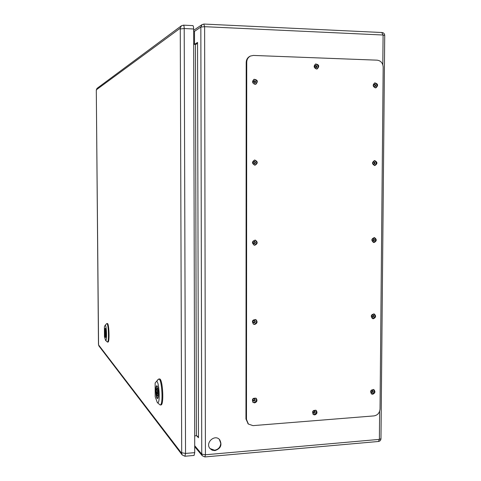 <?xml version="1.0" encoding="UTF-8"?>
<svg xmlns="http://www.w3.org/2000/svg" width="481" height="481" viewBox="0 0 481 481"><rect width="100%" height="100%" fill="white"/><g stroke="black" fill="none" stroke-linecap="round" stroke-linejoin="round"><path stroke-width="0.72" d="M194.077 44.336L194.528 43.007L194.498 31.343L193.651 31.301M214.923 450.601L212.187 450.192L210.005 448.569C204.906 442.851 214.857 433.778 219.667 439.724C222.342 445.009 220.761 448.635 214.923 450.601M253.21 81.908L253.998 80.712C255.778 80.976 256.072 81.8 254.876 83.183L253.21 81.908M374.645 86.778C373.28 86.087 373.19 85.263 374.386 84.295C375.992 84.758 376.172 85.576 374.921 86.748L375.234 85.69L374.128 84.397M253.114 162.638L254.257 161.345C255.892 162.103 255.946 162.963 254.419 163.931L253.114 162.638M373.971 164.346C372.541 163.552 372.528 162.722 373.941 161.856C375.427 162.62 375.457 163.45 374.02 164.346L373.971 164.346M253.024 242.556L254.533 241.276C255.868 242.472 255.676 243.308 253.95 243.783L253.024 242.556M373.304 241.173L373.124 241.161C371.825 240.127 371.951 239.31 373.503 238.72C374.777 239.622 374.711 240.44 373.304 241.173M252.934 321.681L253.535 320.562L254.744 320.484C255.712 321.975 255.321 322.733 253.553 322.763L252.934 321.681M372.649 317.268L372.252 317.207C371.176 315.951 371.44 315.175 373.052 314.875C374.098 315.843 373.965 316.642 372.649 317.268M314.628 66.612L315.422 65.428C317.129 65.741 317.388 66.558 316.209 67.881L314.628 66.612M314.075 413.251L313.384 413.059C312.662 411.52 313.125 410.822 314.778 410.978C315.53 412.007 315.295 412.764 314.075 413.251M252.85 400.03C253.132 398.821 253.8 398.454 254.852 398.935C255.495 400.583 254.966 401.25 253.259 400.944L252.85 400.03M371.993 392.634L371.434 392.508C370.574 391.101 370.953 390.374 372.565 390.332C373.418 391.324 373.226 392.087 371.993 392.634M194.685 435.87L196.398 435.726L195.442 44.396L193.681 44.324M209.975 448.539L214.574 450.21C218.338 449.501 220.406 447.204 220.773 443.32L219.342 439.387M254.641 83.243L255.267 82.125L253.824 80.796M254.215 163.925L255.164 162.668L254.058 161.382M373.737 164.322L374.561 163.131L373.665 161.911M253.77 243.723L255.062 242.412L254.311 241.246M372.859 241.083L373.893 239.833L373.214 238.714M253.391 322.655L254.966 321.368L254.503 320.394M372.005 317.075L373.232 315.807L372.751 314.821M315.939 67.935L316.516 66.859L315.205 65.536M313.185 412.878L314.766 411.61L314.502 410.84M253.102 400.787L254.864 399.543L254.605 398.779M371.2 392.328L372.571 391.053L372.252 390.223M194.444 44.354L197.547 42.448L196.446 44.09L195.442 44.396M197.547 42.448L198.467 437.74L197.859 436.453L196.398 435.726M250.216 56.151L249.928 56.277C247.565 57.54 246.32 59.596 246.206 62.44L245.959 418.987L248.172 423.857M313.053 414.315L314.069 414.484C316.354 413.66 316.907 412.217 315.728 410.149M316.871 68.987C318.885 66.528 318.386 64.905 315.386 64.111M371.272 393.771L371.981 393.843C374.278 392.953 374.765 391.486 373.442 389.454M252.79 402.176L254.052 402.453C256.379 401.665 256.974 400.216 255.832 398.106M372.252 318.47L372.637 318.488C375.12 317.442 375.499 315.897 373.773 313.859M253.277 324.038L254.148 324.164C256.734 323.184 257.191 321.621 255.525 319.468M373.31 242.406C375.974 241.155 376.214 239.544 374.038 237.578M253.95 245.082L254.245 245.094C257.113 243.825 257.383 242.153 255.044 240.085M374.416 165.542C376.839 163.799 376.785 162.163 374.266 160.63M254.75 165.193C257.485 163.299 257.383 161.586 254.443 160.053M375.529 87.861C377.597 85.678 377.254 84.055 374.513 83.009M255.519 84.325C257.642 81.746 257.094 80.099 253.872 79.383M374.014 415.897C377.633 415.217 379.635 412.914 380.032 408.982L383.177 67.118C382.852 63.035 380.844 60.714 377.152 60.167L253.373 55.435L250.469 56.036C248.1 57.305 246.855 59.361 246.741 62.211L246.482 419.438L248.4 424.062L252.946 425.631L374.014 415.897M254.984 84.373L255.844 84.235C258.255 81.469 257.672 79.816 254.088 79.287C251.828 81.421 252.122 83.117 254.984 84.373M375.39 87.861L375.932 87.807C378.445 85.456 378.084 83.814 374.855 82.888C372.474 84.83 372.649 86.49 375.39 87.861M254.888 165.199L255.026 165.193C258.099 163.251 257.99 161.526 254.702 160.017C251.719 161.856 251.785 163.588 254.888 165.199M374.711 165.566L374.795 165.566C377.681 163.768 377.627 162.103 374.633 160.576C371.807 162.313 371.831 163.973 374.711 165.566M254.786 245.22C257.75 243.801 257.942 242.105 255.351 240.133C251.936 241.095 251.545 242.767 254.184 245.154L254.786 245.22M374.038 242.52C376.851 241.047 376.978 239.406 374.428 237.602C371.32 238.792 371.067 240.422 373.659 242.496L374.038 242.52M254.689 324.441C257.383 323.334 257.774 321.723 255.862 319.606C252.357 319.679 251.569 321.194 253.481 324.164L254.689 324.441M373.37 318.741C376.01 317.484 376.28 315.891 374.182 313.955C370.953 314.556 370.424 316.113 372.583 318.62L373.37 318.741M254.593 402.88C257.046 401.966 257.575 400.451 256.175 398.334C252.778 397.733 251.719 399.08 252.988 402.363L254.593 402.88M372.715 394.234C375.186 393.139 375.565 391.606 373.857 389.622C370.629 389.706 369.871 391.161 371.585 393.987L372.715 394.234M316.462 69.011L317.244 68.897C319.618 66.246 319.095 64.61 315.668 63.985C313.426 66.053 313.69 67.731 316.462 69.011M314.706 414.917C317.153 413.937 317.616 412.415 316.113 410.365C312.8 410.052 311.868 411.441 313.305 414.532L314.706 414.917M181.698 453.361L182.191 454.954L184.926 456.241L194.083 455.435L194.727 452.633L193.645 28.986C193.596 26.906 193.326 25.782 192.827 25.601L183.423 25.156L181.349 25.842L180.261 28.199L181.698 453.361L98.569 344.907L96.302 90.374L96.368 89.791L180.261 28.199M105.537 333.231L105.135 333.02L105.123 331.367L105.628 330.068L106.018 331.415M106.121 334.289L105.82 335.672L105.333 333.243M105.525 332.996L105.135 333.02M105.459 328.463C104.87 331.433 104.972 334.379 105.76 337.289M105.712 331.487L105.766 334.271L105.712 331.487M105.567 340.392C107.197 342.045 106.566 323.581 105.056 325.409L104.395 326.761L104.473 336.682L105.567 340.392L107.431 342.051C109.193 342.49 108.514 322.943 106.8 323.581L106.596 323.707M105.405 328.391C106.199 329.028 106.385 337.644 105.604 337.44C104.768 337.686 104.443 328.156 105.291 328.331L105.405 328.391M107.431 342.051L107.991 342.045C109.758 342.484 109.079 322.895 107.353 323.533L106.8 323.581M158.417 394.294L157.708 396.019C157.251 395.839 156.926 394.618 156.734 392.358L156.361 391.925L156.349 389.646L156.722 390.079L157.281 388.161C157.738 388.335 158.063 389.556 158.249 391.817L158.369 391.943M157.119 392.334L156.734 392.358M157.095 391.877L156.361 391.925M158.039 389.989L156.722 390.079M157.028 385.852C155.628 386.369 156.259 398.015 157.714 398.358M157.479 390.175L157.6 394.053L157.479 390.175M158.243 379.311L155.135 383.038L155.201 396.729L157.323 402.585L160.125 404.954C163.492 405.483 161.953 377.982 158.694 379.046L156.169 381.77C159.121 378.222 160.642 405.633 157.323 402.585M157.083 385.9C158.556 387.199 158.91 398.755 157.473 398.508C155.874 398.905 155.147 385.546 156.77 385.738L157.083 385.9M160.125 404.954L160.888 404.924C164.274 405.453 162.728 377.904 159.451 378.974L158.694 379.046M198.467 437.74L196.705 435.738M194.709 445.707L201.743 454.106L200.842 27.074L194.498 31.343M382.816 64.755L383.086 35.017L204.617 26.683L205.423 454.767L379.377 439.387L379.635 411.267M254.677 80.994L253.277 81.487M203.812 24.098L202.026 24.639L200.842 27.074L204.617 26.683L203.812 24.098M204.894 456.938L205.423 454.767L201.743 454.106L202.309 455.796L204.894 456.938L378.475 441.474C380.008 441.209 380.844 440.295 380.976 438.72L379.377 439.387L378.475 441.474M381.782 32.558L383.086 35.017L384.716 35.396C384.59 33.706 383.694 32.75 382.022 32.522L203.956 24.056L202.026 24.639L193.645 30.339M246.741 62.211L246.206 62.44M246.482 419.438L245.959 418.987M184.926 456.241L185.54 453.439L194.727 452.633M181.896 452.777L185.54 453.439L184.205 28.553L193.645 28.986M180.471 28.944L184.205 28.553C184.163 26.467 183.898 25.337 183.423 25.156M181.535 25.697L97.024 88.378L96.368 89.791M97.144 88.288L96.302 90.428M98.569 344.907L98.96 345.995M96.302 90.374L98.473 344.258L98.876 345.887L182.191 454.954M219.667 439.724L219.372 439.418M194.715 446.699L202.309 455.796M384.716 35.396L380.976 438.72M250.469 56.036L249.928 56.277M248.4 424.062L247.877 423.599M106.024 331.451L105.676 331.469M106.121 334.253L105.766 334.271M105.056 325.409L106.626 323.671M158.057 390.079L157.383 390.127M158.417 393.999L157.6 394.053"/></g></svg>
